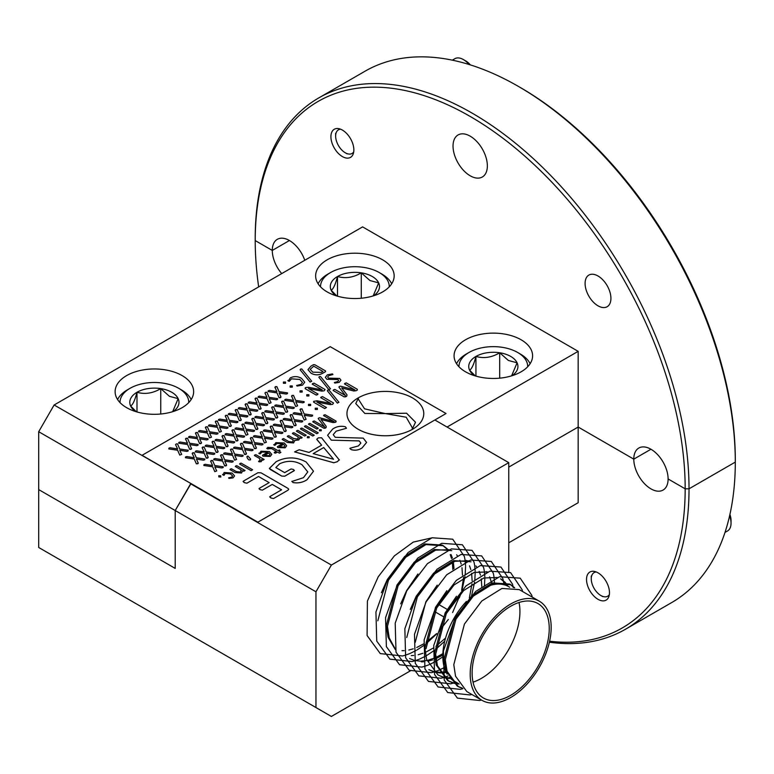 <?xml version="1.0" encoding="UTF-8"?>
<svg xmlns="http://www.w3.org/2000/svg" width="774" height="774" viewBox="0 0 774 774"><rect width="100%" height="100%" fill="white"/><g stroke="black" fill="none" stroke-linecap="round" stroke-linejoin="round"><path stroke-width="1.16" d="M598.002 599.318A16.225 9.365 60 0 1 587.408 585.028A16.225 9.365 60 0 1 589.894 572.025A16.225 9.365 60 0 1 598.002 572.828A16.225 9.365 60 0 1 608.606 587.127A16.225 9.365 60 0 1 606.119 600.121A16.225 9.365 60 0 1 598.002 599.318M281.726 273.59A24.265 14.009 60 0 1 272.284 250.428L289.437 240.52A24.265 14.009 -120 0 0 277.305 239.321A24.265 14.009 -120 0 0 272.284 250.428L255.217 240.579A304.018 175.524 -120 0 0 258.671 286.893M549.598 641.22A304.018 175.524 -120 0 0 685.174 488.81L668.107 478.961A24.265 14.009 60 0 1 663.086 490.068A24.265 14.009 60 0 1 644.384 483.566A24.265 14.009 60 0 1 633.79 459.146L650.953 449.239A24.265 14.009 -120 0 0 638.811 448.04A24.265 14.009 -120 0 0 633.79 459.146L578.168 427.035L508.76 467.109L578.168 427.035L578.168 502.723L508.76 542.797M331.378 565.059L315.956 591.781L315.956 707.542L38.7 547.479L38.7 489.594L175.205 568.406L175.205 510.521L190.627 483.798L331.378 565.059L508.76 462.649L434.853 419.982L447.062 427.035L578.168 351.338L578.168 427.035L633.79 459.146L650.953 449.239A24.265 14.009 -120 0 1 668.107 478.961L685.174 488.81L689.024 488.81A306.746 177.101 60 0 1 625.498 629.233A306.746 177.101 60 0 1 549.376 642.217M625.498 629.233L671.774 602.52A306.746 177.101 -120 0 0 735.3 462.097L689.024 488.81L685.174 488.81A304.018 175.524 -120 0 0 470.195 116.458A304.018 175.524 -120 0 0 255.217 240.579L255.217 238.353L255.217 240.579L272.284 250.428L289.437 240.52A24.265 14.009 -120 0 1 304.772 260.287M735.3 462.097L735.3 459.872L735.3 462.097L689.024 488.81A306.746 177.101 60 0 0 472.121 113.12A306.746 177.101 60 0 0 318.753 97.93L365.018 71.218A306.746 177.101 -120 0 1 518.396 86.407L518.396 86.407A306.746 177.101 -120 0 1 735.3 462.097M191.014 483.576L175.205 510.521L175.205 568.406L38.7 489.594L38.7 431.708L54.122 404.996L191.014 483.576M315.956 591.781L38.7 431.708M315.956 707.542L331.378 716.453L410.288 670.894M508.76 571.667L508.76 462.649M598.002 275.989A18.266 10.546 -120 0 0 588.869 275.08A18.266 10.546 -120 0 0 586.073 289.718A18.266 10.546 -120 0 0 598.002 305.817A18.266 10.546 -120 0 0 607.145 306.727A18.266 10.546 -120 0 0 609.941 292.088A18.266 10.546 -120 0 0 598.002 275.989M342.379 130.071A16.225 9.365 -120 0 0 334.271 129.268A16.225 9.365 -120 0 0 331.785 142.271A16.225 9.365 -120 0 0 342.379 156.571A16.225 9.365 -120 0 0 350.496 157.374A16.225 9.365 -120 0 0 352.983 144.37A16.225 9.365 -120 0 0 342.379 130.071M126.617 375.603A39.261 22.669 0 0 0 115.123 391.634A39.261 22.669 0 0 0 139.359 412.581A39.261 22.669 0 0 0 182.142 407.666A39.261 22.669 0 0 0 193.645 391.634A39.261 22.669 0 0 0 169.409 370.688A39.261 22.669 0 0 0 126.617 375.603M327.131 259.841A39.261 22.669 0 0 0 315.637 275.863A39.261 22.669 0 0 0 339.873 296.81A39.261 22.669 0 0 0 382.666 291.895A39.261 22.669 0 0 0 394.159 275.863A39.261 22.669 0 0 0 369.924 254.927A39.261 22.669 0 0 0 327.131 259.841M465.571 339.757A39.261 22.669 0 0 0 454.067 355.788A39.261 22.669 0 0 0 478.303 376.735A39.261 22.669 0 0 0 521.096 371.82A39.261 22.669 0 0 0 532.599 355.788A39.261 22.669 0 0 0 508.354 334.852A39.261 22.669 0 0 0 465.571 339.757M255.217 238.353A306.746 177.101 60 0 1 318.753 97.93M470.195 175.795A24.265 14.009 60 0 1 454.338 154.413A24.265 14.009 60 0 1 458.063 134.966A24.265 14.009 60 0 1 470.195 136.166A24.265 14.009 60 0 1 486.053 157.548A24.265 14.009 60 0 1 482.328 176.994A24.265 14.009 60 0 1 470.195 175.795M54.122 404.996L362.609 226.888L578.168 351.338M518.396 86.407L520.331 87.52A304.018 175.524 60 0 1 735.3 459.872M472.121 673.041A54.538 31.482 120 0 0 483.421 698.003A54.538 31.482 120 0 0 525.44 683.394A54.538 31.482 120 0 0 549.24 628.507A54.538 31.482 120 0 0 537.949 603.546A54.538 31.482 120 0 0 495.931 618.155A54.538 31.482 120 0 0 472.121 673.041M466.432 601.437A54.538 31.482 120 0 0 442.815 656.12A54.538 31.482 120 0 0 447.159 674.144M449.539 677.356A54.538 31.482 120 0 0 454.115 681.081L458.972 683.887M473.04 682.146A54.538 31.482 120 0 0 519.934 611.595A54.538 31.482 120 0 0 519.025 602.482M513.994 587.63L510.201 584.399M510.792 584.718L509.631 584.051L492.283 582.89L472.13 595.458L454.783 618.503L444.141 659.109L445.911 670.632L457.192 686.006L458.353 686.673L447.072 671.31L445.302 659.777L455.944 619.171L473.291 596.125L493.444 583.557L510.792 584.718L514.671 587.776M539.314 601.185L519.267 589.614L501.92 588.453L481.767 601.021L464.419 624.067L453.787 664.673L455.547 676.205L466.828 691.579L482.057 700.364A57.257 33.059 -60 0 1 470.195 674.154A57.257 33.059 -60 0 1 495.186 616.53A57.257 33.059 -60 0 1 539.314 601.185A57.257 33.059 -60 0 1 551.175 627.395A57.257 33.059 -60 0 1 526.175 685.019A57.257 33.059 -60 0 1 482.057 700.364M452.848 569.548L452.345 562.166M451.552 558.47L450.245 554.668M447.711 550.159L446.975 549.201M446.511 548.669L442.718 545.438M377.818 620.816L388.461 580.21L405.808 557.164L425.961 544.596L443.308 545.757L442.148 545.09L424.8 543.929L404.647 556.496L387.3 579.542L381.408 592.72M443.308 545.757L447.198 548.824M447.672 549.337L448.204 549.966M451.068 554.59L452.384 558.025M453.322 561.808L453.999 568.677M462.484 575.111L461.981 567.729M461.198 564.033L459.882 560.241M457.347 555.722L456.612 554.774M451.793 550.653L434.446 549.501L414.284 562.059L396.936 585.105L386.303 625.711L388.064 637.244L395.34 649.618M395.185 648.951L389.225 637.911L387.455 626.379L398.097 585.773L415.445 562.727L435.598 550.169L449.017 549.666M472.121 580.674L471.627 573.292M470.834 569.606L469.528 565.804M466.993 561.295L466.248 560.337M417.931 573.989L406.582 590.668L400.69 603.855M481.767 586.237L481.264 578.865M480.48 575.169L479.164 571.367M476.629 566.858L475.894 565.9M471.066 561.789L453.719 560.628L433.566 573.195L416.219 596.232L410.326 609.419M406.737 637.515L417.38 596.909L434.727 573.863L454.88 561.295L468.299 560.792M437.213 585.115L425.864 601.804L415.222 642.41M486.227 571.599L486.769 572.228M489.623 576.853L491.683 583.074M491.887 584.07L492.032 584.912M446.85 590.688L435.501 607.367L424.858 647.973L426.629 659.506L437.91 674.88L443.599 677.502M426.019 648.651L436.662 608.035L454.009 584.989L474.162 572.431L487.581 571.928M506.96 585.773L504.812 582.599M504.348 582.058L500.565 578.826M456.486 596.251L445.137 612.931L434.504 653.546L436.265 665.069L447.556 680.443L448.707 681.11L437.426 665.737L435.656 654.214L446.298 613.598L463.645 590.562L483.798 577.994L497.218 577.491M501.146 579.155L505.035 582.212M505.509 582.725L508.034 586.295M463.597 577.414L461.623 590.291M460.762 593.445L452.616 612.524M448.32 619.49L438.945 631.236M436.633 633.596L426.155 642.256M423.513 643.958L416.712 647.49M413.258 648.815L408.817 650.025M404.154 650.653L402.006 650.692M411.255 655.597L413.693 655.472M418.183 654.727L422.894 653.304M426.222 651.931L433.353 648.002M435.936 646.251L445.553 638.066M469.354 597.973L471.995 583.789M409.572 658.51L414.177 660.328M414.854 660.503L420.127 661.16M420.892 661.16L426.938 660.493M427.819 660.29L434.833 657.948M435.868 657.494L442.873 653.643M481.718 587.872L481.738 587.311M442.786 655.085L435.985 658.626M432.54 659.941L428.099 661.16M423.436 661.789L421.288 661.828M428.854 669.636L433.459 671.464M434.127 671.629L439.409 672.287M440.174 672.296L445.863 671.697M446.25 672.509L440.561 672.954M439.806 672.935L434.62 672.132M433.953 671.938L429.435 669.984M438.5 675.199L443.096 677.027M443.773 677.202L449.046 677.86M449.442 678.498L444.257 677.695M448.136 680.772L452.742 682.591M453.409 682.765L458.131 683.403M459.088 684.061L453.893 683.258M453.235 683.074L448.707 681.11M483.566 634.777A4.093 2.361 -60 0 1 483.276 635.28M457.773 686.335L462.378 688.154M462.871 688.637L458.353 686.673M431.437 537.959L413.239 542.1L394.392 555.867L378.234 576.775L367.398 601.098L367.089 635.522L380.276 653.595L402.519 655.975L405.073 655.278M405.76 655.056L409.446 653.711M410.143 653.42L416.131 650.47M417.06 649.937L424.849 644.732M426.068 643.784L436.894 633.742M438.839 631.603L442.07 627.743M459.311 597.876L461.033 593.165M461.904 590.456L464.981 576.553M465.164 575.121L465.58 566.568M465.551 565.62L465.058 560.173M464.981 559.65L464.835 558.799M464.758 558.373L464.323 556.361L452.742 539.207L432.105 537.756L408.15 552.52L387.503 579.658L375.932 612.031L376.735 641.085L389.912 659.158L412.165 661.538L414.709 660.841M415.396 660.628L419.082 659.274M419.789 658.984L425.768 656.042M426.706 655.501L434.485 650.295M435.704 649.357L444.711 641.23M471.54 596.019L474.626 582.116M474.801 580.684L475.217 572.131M475.188 571.183L474.694 565.736M474.617 565.214L474.472 564.362M474.394 563.936L473.959 561.924L462.388 544.78L441.741 543.319L417.786 558.083L397.149 585.221L385.568 617.594L386.371 646.648L399.558 664.731L421.801 667.111L424.355 666.404M425.042 666.191L428.728 664.837M429.425 664.547L435.414 661.606M436.343 661.073L442.825 656.836M484.437 586.247L484.853 577.694M484.834 576.756L484.34 571.309M484.253 570.777L484.108 569.925M484.031 569.5L483.605 567.487L472.024 550.343L451.387 548.892L427.422 563.646L406.785 590.785L395.204 623.157L396.017 652.221L409.194 670.294L431.447 672.674L433.991 671.977M434.678 671.755L438.365 670.41M439.061 670.12L444.324 667.575M494.509 584.409L494.499 583.267M494.47 582.319L493.976 576.872M493.899 576.349L493.754 575.488M493.677 575.072L493.241 573.06L481.66 555.906L461.023 554.455L437.068 569.219L416.422 596.357L404.85 628.73L405.653 657.784L418.84 675.857L441.083 678.237L443.628 677.54M444.324 677.318L448.011 675.973M503.893 584.709L503.622 582.435M503.535 581.913L503.39 581.061M503.313 580.635L502.877 578.623L491.306 561.469L470.66 560.018L446.704 574.782L426.068 601.92L414.487 634.293L415.29 663.347L428.477 681.43L450.72 683.8L453.274 683.103M453.961 682.891L456.012 682.175M513.181 587.476L513.036 586.624M512.959 586.199L512.523 584.186L500.942 567.042L480.306 565.591L456.35 580.345L435.704 607.484L424.133 639.856L424.936 668.91L438.113 686.993L460.366 689.373L462.91 688.666M522.547 591.5L522.16 589.749L510.588 572.605L489.942 571.154L465.987 585.908L445.35 613.056L433.769 645.429L434.572 674.483L447.759 692.556L470.002 694.936L471.821 694.452M532.183 597.073L531.806 595.322L520.225 578.168L499.588 576.717L475.623 591.481L454.986 618.62L443.405 650.992L444.218 680.046L457.395 698.119L479.648 700.499L481.457 700.015M509.669 587.214L508.644 586.624A54.538 31.482 120 0 0 483.295 588.279M729.901 514.497A13.632 7.875 60 0 1 731.043 520.399L731.043 523.185A17.038 9.839 -120 0 0 729.611 515.784M724.996 532.435L727.512 530.983A17.038 9.839 -120 0 0 731.043 523.185M596.251 571.967A13.632 7.875 -120 0 0 591.259 578.836A13.632 7.875 -120 0 0 600.895 595.535A13.632 7.875 -120 0 0 609.341 594.645M600.895 595.535L602.733 596.59L600.895 595.535M469.054 64.484A17.038 9.839 -120 0 0 463.365 59.559L465.774 60.943A13.632 7.875 60 0 1 470.321 64.881M465.774 60.943L463.365 59.559A17.038 9.839 -120 0 0 454.851 58.708L452.326 60.169M340.628 129.21A13.632 7.875 -120 0 0 335.635 136.089A13.632 7.875 -120 0 0 345.272 152.778A13.632 7.875 -120 0 0 353.718 151.898M345.272 152.778L347.11 153.842L345.272 152.778M389.254 286.844A34.356 19.834 0 0 0 379.192 272.525A34.356 19.834 0 0 0 330.604 272.525A34.356 19.834 0 0 0 320.542 286.844M381.892 274.083L379.192 272.525L381.892 274.083A38.178 22.04 180 0 1 391.683 283.787M318.114 283.787A38.178 22.04 180 0 1 327.905 274.083L330.604 272.525M373.542 295.813A24.594 14.203 0 0 0 378.66 282.878A24.594 14.203 0 0 0 372.294 276.512A24.594 14.203 0 0 0 361.264 272.835A24.594 14.203 0 0 0 337.503 276.512A24.594 14.203 0 0 0 331.137 290.231A24.594 14.203 0 0 0 336.255 295.813M373.174 295.929L378.66 282.878L369.962 280.546L361.264 272.835C353.408 277.556 345.494 278.775 337.503 276.512C335.403 284.551 333.275 289.118 331.137 290.231L336.216 295.349M337.503 296.19L337.503 276.512M361.264 298.232L361.264 272.835M527.684 366.77A34.356 19.834 0 0 0 517.622 352.451A34.356 19.834 0 0 0 469.034 352.451A34.356 19.834 0 0 0 458.982 366.77M520.322 354.008L517.622 352.451L520.322 354.008A38.178 22.04 180 0 1 530.122 363.712M456.544 363.712A38.178 22.04 180 0 1 466.335 354.008L469.034 352.451M511.972 375.738A24.594 14.203 0 0 0 517.09 362.803A24.594 14.203 0 0 0 510.724 356.437A24.594 14.203 0 0 0 499.694 352.76A24.594 14.203 0 0 0 475.942 356.437A24.594 14.203 0 0 0 469.576 370.156A24.594 14.203 0 0 0 474.685 375.738M511.604 375.854L517.09 362.803L508.392 360.471L499.694 352.76C491.848 357.482 483.924 358.701 475.942 356.437C473.833 364.477 471.714 369.043 469.576 370.156L474.656 375.274M475.942 376.116L475.942 356.437M499.694 378.157L499.694 352.76M188.73 402.615A34.356 19.834 0 0 0 178.678 388.296A34.356 19.834 0 0 0 130.09 388.296A34.356 19.834 0 0 0 120.028 402.615M181.377 389.854L178.678 388.296L181.377 389.854A38.178 22.04 180 0 1 191.168 399.558M117.59 399.558A38.178 22.04 180 0 1 127.391 389.854L130.09 388.296M173.028 411.584A24.594 14.203 0 0 0 178.146 398.649A24.594 14.203 0 0 0 171.78 392.283A24.594 14.203 0 0 0 160.75 388.606A24.594 14.203 0 0 0 136.988 392.283A24.594 14.203 0 0 0 130.622 405.992A24.594 14.203 0 0 0 135.74 411.584M172.66 411.7L178.146 398.649L169.448 396.317L160.75 388.606C152.894 393.318 144.98 394.547 136.988 392.283C134.889 400.313 132.76 404.889 130.622 405.992L135.702 411.12M136.988 411.952L136.988 392.283M160.75 414.003L160.75 388.606M358.198 397.904A38.4 22.175 0 0 0 346.955 413.587A38.4 22.175 0 0 0 370.659 434.069A38.4 22.175 0 0 0 412.513 429.26A38.4 22.175 0 0 0 423.765 413.606A38.4 22.175 0 0 0 423.765 413.597A38.4 22.175 0 0 0 400.052 393.105A38.4 22.175 0 0 0 358.198 397.904M346.955 413.587L346.955 413.606A38.4 22.175 0 0 0 346.955 413.606A38.4 22.175 0 0 0 370.659 434.088A38.4 22.175 0 0 0 412.513 429.28A38.4 22.175 0 0 0 423.765 413.587L423.765 413.606M204.8 459.011L204.762 459.775L204.8 459.011L204.762 459.775L203.485 460.182L196.412 459.088L198.299 463.162L197.68 463.849L198.299 463.171L196.383 463.887L194.255 459.03L185.45 457.724L185.518 456.95L186.786 456.544L194.235 457.734L192.194 453.429L194.148 452.684L196.344 457.763L204.8 459.011L204.762 459.775L203.485 460.182L196.422 459.108M198.299 463.162L196.383 463.887L194.255 459.011L185.45 457.705L185.518 456.95L185.45 457.724L185.518 456.941M194.235 457.734L192.194 453.409L192.881 452.703L192.194 453.429L192.881 452.684M208.235 457.424L206.319 458.131L204.191 453.274L195.377 451.987L195.454 451.203L196.712 450.807L204.162 451.997L202.13 447.691L204.084 446.946L206.271 452.026L214.737 453.274L214.688 454.038L213.411 454.444L206.348 453.371L208.235 457.424L207.606 458.131L206.319 458.15L204.191 453.293L195.377 451.968L195.454 451.203M214.737 453.274L214.688 454.038L213.411 454.444L206.348 453.351M214.127 447.556L205.313 446.25L205.391 445.485L206.648 445.069L214.098 446.259L212.066 441.964L214.011 441.209L216.207 446.288L224.673 447.536L224.624 448.291L223.347 448.717L216.285 447.633L218.171 451.687L217.542 452.374L216.256 452.393L214.127 447.536L205.313 446.24L205.391 445.485L205.313 446.25L205.391 445.466M214.098 446.259L212.066 441.944L212.753 441.228L212.066 441.964L212.753 441.219M224.673 447.536L224.624 448.31L223.347 448.717M218.171 451.687L216.256 452.413L214.127 447.536M228.098 445.95L226.182 446.666L224.054 441.799L215.249 440.522L215.327 439.748L216.585 439.332L224.034 440.522L222.003 436.226L223.947 435.481L226.143 440.551L234.599 441.799L234.561 442.573L233.284 442.98L226.221 441.896L228.098 445.95L227.479 446.656L226.182 446.675L224.054 441.819L215.249 440.503L215.327 439.748L215.249 440.522L215.327 439.729M234.599 441.799L234.561 442.573L233.284 442.98L226.211 441.886M233.99 436.081L225.186 434.785L225.253 433.991L226.511 433.595L233.971 434.794L231.929 430.47L233.883 429.744L236.08 434.824L244.536 436.062L244.497 436.817L243.22 437.242L236.157 436.168L238.034 440.222L237.415 440.928L236.118 440.948L233.99 436.072L225.186 434.765L225.253 433.991M233.961 434.785L231.929 430.489L232.616 429.744M244.536 436.062L244.497 436.836L243.22 437.242M238.034 440.222L236.118 440.948L233.99 436.072M254.472 430.334L254.423 431.099L254.472 430.344L254.423 431.079L253.146 431.505L246.074 430.412L247.97 434.485L246.055 435.211L243.926 430.354L235.112 429.048L235.19 428.274L236.447 427.867L243.897 429.057L241.865 424.752L243.82 424.007L246.006 429.086L254.472 430.334L254.423 431.099L253.146 431.505L246.084 430.431M247.97 434.485L246.055 435.191L243.926 430.334L235.112 429.028L235.19 428.274L235.112 429.048L235.19 428.264M243.897 429.057L241.865 424.733L242.552 424.026L241.865 424.752L242.552 424.007M253.862 424.616L245.048 423.31L245.126 422.527L246.384 422.13L253.833 423.32L251.802 419.015L253.746 418.27L255.942 423.349L264.408 424.597L264.36 425.352L263.083 425.777L256.02 424.694L257.906 428.748L257.278 429.454L255.991 429.473L253.862 424.597L245.048 423.291L245.126 422.527M253.833 423.32L251.802 419.005L252.488 418.289L251.802 419.015L252.488 418.279M264.408 424.597L264.36 425.361L263.083 425.777M257.906 428.748L255.991 429.473L253.862 424.597M274.335 418.86L274.296 419.634L274.335 418.879L274.296 419.614L273.019 420.04L265.946 418.937L267.833 423.01L267.214 423.697L267.833 423.03L265.917 423.736L263.789 418.879L254.985 417.573L255.062 416.809L256.32 416.393L263.77 417.583L261.728 413.268L263.682 412.542L265.879 417.612L274.335 418.86L274.296 419.634L273.019 420.04L265.956 418.957M267.833 423.01L265.917 423.736L263.789 418.86L254.985 417.563L255.062 416.809L254.985 417.573L255.062 416.789M263.76 417.583L261.728 413.287L262.425 412.542M277.769 417.273L275.854 417.999L273.725 413.132L264.921 411.845L264.989 411.052L266.246 410.655L273.696 411.845L271.664 407.55L273.619 406.805L275.805 411.884L284.271 413.123L284.232 413.897L282.945 414.303L275.892 413.229L277.769 417.273L277.15 417.979L275.854 417.999L273.725 413.142L264.921 411.826L264.989 411.052M284.271 413.123L284.232 413.897L282.945 414.303L275.883 413.21M294.207 407.395L294.159 408.159L294.207 407.395L294.159 408.159L292.882 408.566L285.809 407.472L287.705 411.545L287.077 412.232L287.705 411.555L285.79 412.271L283.661 407.405L274.847 406.108L274.925 405.334L276.183 404.928L283.632 406.118L281.601 401.812L283.555 401.067L285.741 406.147L294.207 407.395L294.159 408.159L292.882 408.566L285.819 407.492M287.705 411.545L285.79 412.271L283.661 407.395L274.847 406.089L274.925 405.334L274.847 406.108L274.925 405.324M283.632 406.118L281.601 401.793L282.287 401.087L281.601 401.812L282.287 401.067M292.224 395.34L291.537 396.065L293.481 395.33L295.678 400.41L304.143 401.658L304.095 402.422L302.818 402.828L295.755 401.754L297.632 405.808L295.726 406.534L293.598 401.677L284.784 400.371L284.861 399.587L286.119 399.191L293.569 400.381L291.537 396.075L292.224 395.35L291.537 396.075L293.559 400.381M304.143 401.658L304.095 402.422L302.818 402.828L295.745 401.735M297.632 405.808L295.726 406.534M302.17 392.07L300.031 392.07L300.041 390.841L302.16 390.822L302.17 392.07M300.031 392.07L300.041 390.841L300.031 392.07M308.894 394.711L308.903 395.959L306.765 395.949L306.775 394.711L308.894 394.711L308.903 395.959L306.765 395.94L306.775 394.711M318.008 394.034L316.237 395.059L305.159 388.674L305.788 387.503L308.584 387.3L322.216 389.903L312.222 384.146L313.992 383.111L325.07 389.506L324.19 390.822L321.752 391.102L308.449 388.548L318.008 394.034L317.408 394.721L316.237 395.069L305.159 388.674L305.227 387.832M322.216 389.903L312.222 384.136L312.812 383.459L312.222 384.146L312.812 383.449M325.07 389.506L324.19 390.822L321.752 391.093L308.439 388.538M330.479 388.79L328.853 389.593L318.888 377.315L319.323 376.619L320.504 376.503L330.479 388.79L328.853 389.612L318.888 377.306L319.323 376.619M338.006 379.579L326.841 379.279L325.361 377.315L327.392 374.819L332.462 373.9L332.917 374.5L328.786 375.671L327.615 377.073L328.437 378.128L339.631 378.447L340.957 380.198L339.157 382.385L334.823 383.062L334.339 382.511L337.696 381.572L338.664 380.431L338.006 379.56L326.841 379.279L325.361 377.306M332.462 373.9L332.917 374.519L328.786 375.671M340.957 380.198L339.157 382.366L334.823 383.062L334.339 382.491M211.292 460.443L210.605 461.169L212.55 460.443L214.746 465.522L223.212 466.77L223.164 467.535L221.886 467.941L214.824 466.867L216.71 470.921L214.795 471.647L212.666 466.78L203.852 465.484L203.93 464.71L205.187 464.303L212.637 465.493L210.605 461.188L211.292 460.462L210.605 461.188L212.627 465.484M216.71 470.921L214.795 471.627L212.666 466.77L203.852 465.464L203.93 464.71L203.852 465.484L203.93 464.7M223.212 466.77L223.164 467.535L221.886 467.941L214.814 466.848M222.593 461.052L213.788 459.746L213.866 458.972L215.124 458.566L222.573 459.756L220.532 455.451L222.486 454.706L224.683 459.785L233.138 461.033L233.1 461.788L231.823 462.204L224.76 461.13L226.637 465.184L226.018 465.871L224.721 465.89L222.593 461.033L213.788 459.746L213.866 458.963M222.573 459.756L220.532 455.441L221.219 454.725L220.532 455.451L221.219 454.706M233.138 461.033L233.1 461.797L231.823 462.204M226.637 465.184L224.721 465.909L222.593 461.033M243.075 455.296L243.026 456.06L243.075 455.315L243.026 456.05L241.749 456.476L234.686 455.373L236.573 459.446L234.657 460.172L232.529 455.315L223.725 454.009L223.792 453.245L225.05 452.829L232.5 454.019L230.468 449.723L232.423 448.968L234.609 454.048L243.075 455.296L243.026 456.06L241.749 456.476L234.686 455.393M236.573 459.446L234.657 460.153L232.529 455.296L223.725 453.999L223.792 453.245L223.725 454.009L223.792 453.225M230.468 449.723L231.155 448.988L230.468 449.723M242.465 449.578L233.651 448.272L233.729 447.488L234.986 447.091L242.436 448.281L240.404 443.966L242.359 443.241L244.545 448.31L253.011 449.559L252.963 450.313L251.685 450.739L244.623 449.655L246.509 453.709L245.88 454.415L244.594 454.435L242.465 449.559L233.651 448.262L233.729 447.488M242.426 448.281L240.404 443.986L241.091 443.241M253.011 449.559L252.963 450.333L251.685 450.739M246.509 453.709L244.594 454.435L242.465 449.559M262.947 443.821L262.899 444.595L262.947 443.841L262.899 444.576L261.622 445.002L254.549 443.908L256.436 447.972L255.817 448.668L256.436 447.991L254.53 448.697L252.401 443.841L243.587 442.544L243.665 441.77L244.923 441.354L252.372 442.544L250.341 438.248L252.285 437.503L254.482 442.583L262.947 443.821L262.899 444.595L261.622 445.002L254.559 443.928M256.436 447.972L254.53 448.697L252.401 443.831L243.587 442.525L243.665 441.77L243.587 442.544L243.665 441.751M252.372 442.544L250.341 438.229L251.028 437.523L250.341 438.248L251.028 437.503M272.874 438.094L272.835 438.858L272.874 438.094L272.835 438.858L271.558 439.264L264.485 438.171L266.372 442.244L264.456 442.97L262.328 438.113L253.524 436.807L253.601 436.023L254.859 435.627L262.309 436.817L260.267 432.511L260.954 431.766L262.222 431.766L264.418 436.846L272.874 438.094L272.835 438.858L271.558 439.264L264.495 438.19M266.372 442.244L264.456 442.97L262.328 438.113M282.81 432.356L282.762 433.121L282.81 432.356L282.762 433.121L281.484 433.537L274.422 432.434L276.308 436.507L275.679 437.194L276.308 436.526L274.393 437.233L272.264 432.376L263.46 431.07L263.528 430.305L264.785 429.889L272.235 431.079L270.203 426.774L272.158 426.029L274.344 431.108L282.81 432.356L282.762 433.121L281.484 433.537L274.422 432.453M276.308 436.507L274.393 437.233L272.264 432.356L263.46 431.05L263.528 430.305L263.46 431.07L263.528 430.286M272.235 431.079L270.203 426.764L270.89 426.048L270.203 426.774L270.89 426.039M286.245 430.77L284.329 431.476L282.2 426.619L273.386 425.332L273.464 424.549L274.722 424.152L282.171 425.342L280.14 421.046L282.094 420.292L284.281 425.371L292.746 426.619L292.698 427.393L291.421 427.799L284.358 426.716L286.245 430.77L285.616 431.476L284.329 431.495L282.2 426.638L273.386 425.323L273.464 424.549M292.746 426.619L292.698 427.393L291.421 427.799L284.348 426.697M302.673 420.882L302.634 421.656L302.673 420.901L302.634 421.656L301.357 422.043L294.284 420.969L296.171 425.032L295.552 425.729L296.171 425.052L294.255 425.758L292.127 420.901L283.323 419.605L283.4 418.831L284.658 418.415L292.108 419.605L290.076 415.309L292.021 414.564L294.217 419.634L302.673 420.882L302.634 421.637L301.357 422.062L294.294 420.979M296.171 425.032L294.255 425.758L292.127 420.882L283.323 419.585L283.4 418.831L283.323 419.605L283.4 418.811M292.108 419.605L290.076 415.29L290.763 414.583L290.076 415.309L290.763 414.564M300.689 408.827L300.002 409.552L301.957 408.827L304.153 413.906L312.609 415.154L312.57 415.919L311.293 416.325L304.23 415.251L306.107 419.305L304.192 420.03L302.063 415.164L293.259 413.867L293.327 413.093L294.594 412.687L302.044 413.877L300.002 409.572L300.689 408.846L300.002 409.572L302.034 413.867M306.107 419.305L304.192 420.011L302.063 415.154L293.259 413.848L293.327 413.093L293.259 413.867L293.327 413.084M312.609 415.154L312.57 415.919L311.293 416.325L304.221 415.232M310.635 405.566L308.507 405.557L308.507 404.338L310.635 404.309L310.635 405.566M308.507 405.557L308.507 404.338L308.507 405.557M317.369 408.198L317.379 409.456L315.241 409.446L315.25 408.208L317.369 408.198L317.379 409.456L315.241 409.427L315.25 408.208M324.712 408.566L313.634 402.17L313.693 401.338L317.059 400.797L330.682 403.399L320.688 397.642L322.468 396.598L333.546 403.002L332.665 404.318L330.217 404.599L316.924 402.045L326.483 407.521L324.712 408.566L313.634 402.17L313.693 401.319M333.546 403.002L332.665 404.318L330.217 404.579L316.914 402.035M326.483 407.521L324.712 408.546M338.944 402.287L337.329 403.09L327.363 390.812L327.799 390.106L328.979 389.99L338.944 402.287L337.329 403.109L327.363 390.793L327.799 390.106M344.149 396.849L333.11 390.473L333.7 389.767L334.881 389.428L345.339 395.475L338.896 387.077L339.428 386.478L340.463 386.158L354.908 389.951L344.459 383.904L346.23 382.878L357.278 389.254L357.288 390.096L356.253 390.696L353.786 390.996L341.731 387.919L347.013 394.856L346.704 396.191L345.601 396.839L344.149 396.849L333.11 390.454L333.7 389.767M338.896 387.077L339.428 386.478L338.896 387.077M354.898 389.941L344.459 383.923L345.069 383.207M357.278 389.254L357.288 390.096L356.253 390.696L353.786 390.976L341.769 387.9M347.013 394.856L346.704 396.211L344.149 396.83M220.842 477.007L218.858 476.919L218.713 475.729L220.706 475.807L220.842 477.007M224.025 475.313L222.544 474.433L223.086 475.043L224.112 472.508L232.074 473.059L234.58 475.904L233.071 477.887L228.959 478.39L228.591 477.868L231.803 477.113L232.616 476.058L230.652 473.988L225.253 473.388L224.025 475.313L223.086 475.023M234.58 475.913L233.071 477.868L228.959 478.371L228.591 477.868L228.959 478.39L228.591 477.848M245.058 470.476L243.762 471.24L242.659 470.592L241.527 473.02L235.064 472.508L229.994 469.595L231.426 468.754L236.293 471.56L240.501 472.063L241.12 469.866L235.306 466.529L236.747 465.677L245.058 470.476L243.762 471.24L242.668 470.611L241.527 473.02L235.064 472.527L229.994 469.576L230.42 469.005M241.12 469.866L241.227 470.718L241.12 469.876L235.306 466.509L235.751 465.938L235.306 466.529L235.751 465.929M242.697 471.085L242.659 470.592M252.624 469.77L251.115 470.64L239.65 464.032L240.104 463.433L241.149 463.152L252.624 469.77L251.115 470.66L239.65 464.013L240.104 463.433L239.65 464.032L240.104 463.413M250.573 458.953L250.476 459.891L250.573 458.972L250.476 459.891L248.899 459.94L247.583 458.576L246.877 456.786L247.322 456.234L248.009 456.138L250.573 458.953L250.476 459.872L248.899 459.94M246.877 456.786L247.322 456.234L246.877 456.786M261.864 460.53L261.119 461.681L259.019 461.807L258.516 461.265L259.774 460.801L259.871 458.663L254.394 455.509L255.836 454.657L264.147 459.456L262.85 460.22L261.651 459.533L261.119 461.701L258.516 461.246M260.248 459.988L259.774 460.801L259.871 458.643L254.394 455.489L254.839 454.918L254.394 455.509L254.839 454.909M264.147 459.456L262.85 460.22M262.87 456.157L262.483 455.267L267.63 452.297L262.057 452.045L260.103 453.903L258.835 453.245L259.271 453.68L260.964 451.232L269.42 451.581L271.79 454.386L270.252 456.428L262.87 456.157L262.483 455.267M302.15 437.513L300.854 438.278L299.751 437.629L298.725 439.99L294.662 440.435L293.627 442.941L287.454 442.486L282.2 439.458L283.642 438.606L288.702 441.519L292.601 441.983L293.114 439.845L287.299 436.507L288.741 435.656L293.791 438.577L297.709 439.032L298.213 436.904L292.398 433.566L293.839 432.714L302.15 437.513L300.854 438.278L299.761 437.649M299.799 438.152L298.725 439.99L294.662 440.416L293.627 442.941L287.454 442.486L282.2 439.438L282.626 438.877L282.2 439.458L282.626 438.858M287.744 435.907L287.299 436.507L293.114 439.845L293.23 440.793L293.114 439.864M298.213 436.904L298.338 437.813L298.213 436.913L292.398 433.566L292.843 432.966M302.15 437.533L301.792 438.074L302.15 437.533M294.701 440.977L294.662 440.416M309.145 436.7L309.174 437.765L307.384 437.755L307.355 436.7L309.145 436.7L309.174 437.755L307.384 437.736L307.355 436.7L307.384 437.755L307.355 436.681M304.743 436.033L296.432 431.234L296.868 430.654L297.874 430.392L306.185 435.191L304.743 436.033L296.432 431.224L296.868 430.654L296.432 431.234L296.868 430.634M306.185 435.191L304.743 436.023M312.793 436.033L300.457 428.912L300.902 428.332L301.899 428.061L314.234 435.191L312.793 436.033L300.457 428.893L300.902 428.332L300.457 428.912L300.902 428.312M314.234 435.191L312.793 436.023M316.827 433.711L304.482 426.59L304.927 426L305.923 425.739L318.269 432.859L316.827 433.711L304.482 426.571L304.927 426L304.482 426.59L304.927 425.99M318.269 432.859L316.827 433.692M321.229 429.725L321.258 430.789L319.469 430.779L319.439 429.725L321.229 429.725L321.258 430.789L319.469 430.76L319.439 429.725L319.469 430.779L319.439 429.705M318.269 428.216L316.827 429.048L308.516 424.258L308.952 423.678L309.958 423.417L318.269 428.216L316.827 429.057L308.516 424.249L308.952 423.678L308.516 424.258L308.952 423.659M326.212 426.416L326.057 427.664L326.212 426.426L326.057 427.645L323.755 428.148L312.764 421.82L314.225 420.959L324.625 426.967L318.211 418.618L318.695 418.057L319.681 417.757L333.981 421.569L323.58 415.58L325.041 414.719L336.022 421.066L336.129 421.849L332.955 422.565L320.987 419.469L326.212 426.416L326.057 427.664L325.109 428.216L323.755 428.167L312.764 421.801L313.199 421.211M318.211 418.618L318.695 418.057L318.211 418.618M333.952 421.569L323.58 415.58L324.025 414.961M336.022 421.066L336.129 421.849L335.219 422.372L332.955 422.565L321.026 419.44M269.159 482.628L258.516 476.484L246.887 483.199L244.313 482.637L243.365 481.147L257.906 472.74L261.031 472.817L287.928 488.346L288.731 489.226L288.044 490.174L273.512 498.562L270.9 497.982L269.942 496.531L281.581 489.797L272.264 484.418L262.396 490.136L260.016 489.652L259.29 488.336L269.159 482.628L258.516 476.494L246.887 483.208L244.313 482.637L243.104 481.486M269.691 496.869L270.9 497.982L273.512 498.562L288.044 490.174M281.562 489.807L272.264 484.437L262.396 490.136L260.016 489.652L259 488.694M307.791 471.927L301.966 464.71C294.826 460.588 287.425 460.259 279.733 463.732L275.834 467.554L284.677 472.643L291.053 468.957L293.317 469.431L294.381 470.437L284.745 476.204L281.726 476.078L269.352 468.444L276.134 461.701C286.206 456.583 296.21 456.679 306.136 461.981L313.499 471.211L307.046 479.716C302.876 482.483 298.193 483.431 292.978 482.57L292.04 481.215M291.817 481.486L303.466 477.674L307.791 471.917L301.966 464.71C294.826 460.569 287.425 460.249 279.733 463.723L275.834 467.535M339.225 459.698L337.425 461.662L333.836 462.775L294.584 451.89L299.17 449.742L309.029 452.442L321.616 445.176L316.74 439.235L318.327 437.852L321.578 437.784L339.37 460.056M446.037 413.519L330.237 346.665L142.068 455.306L257.868 522.16L446.037 413.529L257.868 522.169L142.068 455.315M359.194 440.919L331.282 440.164L327.596 435.269L332.675 429.057C336.487 426.474 340.705 425.71 345.339 426.755L346.471 428.264L336.168 431.157L333.236 434.669L335.268 437.329L363.258 438.123L366.576 442.457L362.077 447.943C358.701 450.178 355.092 450.739 351.232 449.636L350.032 448.243L358.439 445.93L360.848 443.076L359.194 440.899L331.282 440.164L327.596 435.259M346.471 428.264L336.168 431.157M366.576 442.457L362.077 447.943M349.867 448.485L351.232 449.636M277.75 447.556L277.373 446.695L282.52 443.705L276.937 443.434L274.983 445.302L273.715 444.653L274.16 445.089L275.854 442.631L284.3 442.98L286.68 445.795L285.142 447.836L277.75 447.556L277.373 446.675M282.52 443.725L276.937 443.454L274.983 445.292L274.16 445.098M268.017 448.997L266.74 448.31L267.253 448.775L267.707 447.362L272.816 447.662L277.673 450.468L279.685 450.023L280.024 450.584L278.95 451.203L280.914 452.335L279.472 453.187L277.498 452.045L274.557 453.003L274.219 452.461L276.231 451.3L271.597 448.639L267.253 448.785M279.685 450.023L280.024 450.584L278.94 451.194M280.914 452.335L279.472 453.187L277.498 452.045M325.506 370.91L325.564 371.646L325.506 370.93L325.564 371.646L322.845 373.213C318.946 375.342 315.018 375.351 311.08 373.252L307.965 369.624L310.954 366.131L313.499 364.66L314.747 364.699L325.506 370.91L325.564 371.626L322.845 373.194C318.946 375.322 315.018 375.342 311.08 373.232L307.965 369.624M310.093 382.056L300.128 369.769L300.564 369.072L301.744 368.946L311.719 381.234L310.093 382.056L300.128 369.769L300.564 369.063M311.719 381.234L310.093 382.037M302.47 382.482L299.828 379.454L291.469 378.825L289.321 381.282L288.354 381.021L287.812 380.469L288.354 381.002L290.279 377.867C294.168 376.058 297.913 376.232 301.521 378.36L304.724 382.211L302.479 385.171L297.061 386.052L296.645 385.471L301.067 384.339L302.47 382.472L299.828 379.434L291.469 378.834L289.321 381.301L288.354 381.021M304.724 382.23L302.479 385.171L297.061 386.033L296.645 385.471L297.061 386.052L296.645 385.452M292.272 387.174L290.134 387.164L290.144 385.945L292.262 385.926L292.272 387.174M292.262 385.926L292.272 387.164L290.134 387.155L290.144 385.945L290.134 387.164L290.144 385.936M285.529 382.037L285.538 383.285L283.4 383.285L283.41 382.037L285.529 382.037L285.538 383.285L283.4 383.265L283.41 382.037M276.957 392.892L268.152 391.586L268.23 390.822L269.487 390.406L276.937 391.596L274.905 387.3L276.85 386.545L279.046 391.625L287.512 392.873L287.464 393.627L286.187 394.053L279.124 392.969L281.001 397.023L280.382 397.71L279.085 397.73L276.957 392.873L268.152 391.576L268.23 390.822L268.152 391.586L268.23 390.802M276.937 391.596L274.905 387.281L275.592 386.565L274.905 387.3L275.592 386.555M287.512 392.873L287.464 393.637L286.187 394.053M281.001 397.023L279.085 397.749L276.957 392.873M277.576 398.61L277.527 399.374L277.576 398.61L277.527 399.374L276.25 399.781L269.178 398.687L271.074 402.761L269.159 403.486L267.03 398.629L258.216 397.323L258.293 396.54L259.551 396.143L267.001 397.333L264.969 393.028L265.656 392.283L266.924 392.283L269.11 397.362L277.576 398.61L277.527 399.374L276.25 399.781L269.188 398.707M271.074 402.761L269.159 403.486M267.64 404.347L267.591 405.112L267.64 404.347L267.591 405.112L266.314 405.499L259.251 404.425L261.138 408.498L260.519 409.185L261.138 408.508L259.222 409.223L257.094 404.357L248.29 403.061L248.357 402.287L249.615 401.88L257.065 403.07L255.033 398.765L256.987 398.02L259.174 403.099L267.64 404.347L267.591 405.112L266.314 405.518L259.251 404.444M261.138 408.498L259.222 409.223L257.094 404.347L248.29 403.041L248.357 402.287L248.29 403.061L248.357 402.277M257.065 403.07L255.033 398.745L255.72 398.039L255.033 398.765L255.72 398.02M251.202 414.225L249.286 414.951L247.158 410.085L238.353 408.798L238.431 408.004L239.688 407.608L247.138 408.798L245.097 404.502L247.051 403.757L249.247 408.836L257.703 410.075L257.665 410.849L256.387 411.255L249.325 410.172L251.202 414.225L250.583 414.932L249.286 414.951L247.158 410.094L238.353 408.778L238.431 408.004M257.703 410.075L257.665 410.849L256.387 411.255L249.315 410.162M247.777 415.812L247.728 416.586L247.777 415.832L247.728 416.567L246.451 416.993L239.379 415.89L241.275 419.963L240.646 420.65L241.275 419.982L239.36 420.688L237.231 415.832L228.417 414.525L228.494 413.761L229.752 413.345L237.202 414.535L235.17 410.239L237.115 409.485L239.311 414.564L247.777 415.812L247.728 416.586L246.451 416.993L239.389 415.909M241.275 419.963L239.36 420.688L237.231 415.812L228.417 414.516L228.494 413.761L228.417 414.525L228.494 413.742M237.202 414.535L235.17 410.22L235.857 409.514L235.17 410.239L235.857 409.494M227.295 421.569L218.481 420.263L218.558 419.479L219.816 419.082L227.266 420.272L225.234 415.967L227.188 415.222L229.375 420.301L237.841 421.549L237.792 422.304L236.515 422.73L229.452 421.646L231.339 425.7L230.71 426.406L229.423 426.426L227.295 421.549L218.481 420.243L218.558 419.479M227.266 420.272L225.234 415.957L225.921 415.241L225.234 415.967L225.921 415.232M237.841 421.549L237.792 422.314L236.515 422.73M231.339 425.7L229.423 426.426L227.295 421.549M227.904 427.287L227.866 428.051L227.904 427.296L227.866 428.032L226.579 428.457L219.516 427.364L221.403 431.437L219.487 432.163L217.359 427.306L208.554 426L208.622 425.226L209.88 424.82L217.33 426.01L215.298 421.704L217.252 420.959L219.439 426.039L227.904 427.287L227.866 428.051L226.579 428.457L219.526 427.383M221.403 431.437L219.487 432.144L217.359 427.287L208.554 425.981L208.622 425.226L208.554 426L208.622 425.216M217.33 426.01L215.298 421.685L215.985 420.979L215.298 421.704L215.985 420.959M217.968 433.014L217.929 433.788L217.968 433.034L217.929 433.788L216.652 434.175L209.58 433.101L211.466 437.175L209.551 437.9L207.422 433.034L198.618 431.737L198.695 430.944L199.953 430.547L207.403 431.737L205.362 427.442L207.316 426.697L209.512 431.776L217.968 433.014L217.929 433.769L216.652 434.195L209.59 433.121M207.403 431.737L205.362 427.422L206.058 426.716L205.362 427.442L206.058 426.697M211.466 437.175L209.551 437.9L207.422 433.034M201.54 442.902L199.624 443.618L197.496 438.752L188.682 437.474L188.759 436.7L190.017 436.284L197.467 437.474L195.435 433.179L197.38 432.434L199.576 437.503L208.042 438.752L207.993 439.526L206.716 439.932L199.653 438.848L201.54 442.902L200.911 443.608L199.624 443.628L197.496 438.771L188.682 437.455L188.759 436.7L188.682 437.474L188.759 436.681M208.042 438.752L207.993 439.526L206.716 439.932L199.644 438.839M187.56 444.508L178.746 443.202L178.823 442.438L180.081 442.022L187.531 443.212L185.499 438.897L187.453 438.161L189.64 443.241L198.105 444.489L198.057 445.243L196.78 445.669L189.717 444.586L191.604 448.639L190.975 449.326L189.688 449.346L187.56 444.489L178.746 443.192L178.823 442.438L178.746 443.202L178.823 442.418M187.521 443.212L185.499 438.916L186.186 438.171M198.105 444.489L198.057 445.253L196.78 445.669M191.604 448.639L189.688 449.365L187.56 444.489M188.169 450.226L188.13 450.99L188.169 450.226L188.13 450.99L186.853 451.397L179.781 450.304L181.667 454.377L179.752 455.102L177.623 450.245L168.819 448.939L168.887 448.156L170.154 447.759L177.604 448.949L175.563 444.644L176.249 443.908L177.517 443.899L179.713 448.978L188.169 450.226L188.13 450.99L186.853 451.397L179.791 450.323M181.667 454.377L179.752 455.102M360.848 443.076L359.194 440.899M362.077 447.923C358.701 450.158 355.092 450.72 351.232 449.617M336.168 431.137L333.236 434.659M339.225 459.679L337.425 461.643L333.836 462.755L294.584 451.871M321.616 445.176L316.924 439.613M333.555 459.272L323.716 447.546L313.189 453.622L333.555 459.272L323.716 447.566L313.209 453.632M313.499 471.231L307.046 479.716M307.046 479.706C302.876 482.463 298.193 483.411 292.978 482.55L292.978 482.57M294.101 470.786L284.745 476.204L281.726 476.078L270.281 469.47M270.281 469.45L269.352 468.444M292.978 482.55L292.04 481.196M288.731 489.236L288.044 490.155M324.625 426.967L318.211 418.608L318.695 418.037M286.68 445.805L285.142 447.817L277.75 447.536M279.375 446.811L284.01 447.091L284.861 445.93L283.632 444.344L279.375 446.811L283.632 444.344M284.861 445.94L283.632 444.363M276.231 451.3L271.597 448.62L268.762 448.272M268.762 448.252L268.017 448.978M277.498 452.026L275.486 453.187L274.219 452.461M271.79 454.406L270.252 456.408L262.87 456.138M267.63 452.297L262.057 452.026L260.103 453.883L259.271 453.699M264.485 455.402L269.12 455.692L269.981 454.522L268.742 452.945L264.485 455.402M269.981 454.532L268.742 452.954L264.505 455.412M262.85 460.211L261.641 459.504M248.899 459.92L247.583 458.556L246.877 456.776L247.322 456.215M232.616 476.058L230.652 473.978L225.253 473.388M225.253 473.369L224.025 475.294M220.706 475.807L220.842 476.987L218.858 476.91L218.713 475.729M345.339 395.475L338.896 387.058L339.428 386.468M330.682 403.399L320.688 397.623L321.287 396.936M310.635 404.309L310.635 405.547L308.507 405.547L308.507 404.318M282.171 425.342L280.14 421.027L280.827 420.301M262.328 438.094L253.524 436.788L253.601 436.023M262.309 436.817L260.267 432.492L260.954 431.766M251.685 450.72L244.613 449.636M232.5 454.019L230.468 449.704L231.155 448.978M231.823 462.194L224.75 461.111M338.664 380.431L338.006 379.56M328.786 375.651L327.615 377.064M302.16 390.822L302.17 392.05L300.031 392.05L300.041 390.822M295.726 406.514L293.598 401.658L284.784 400.352L284.861 399.587M273.696 411.845L271.664 407.53L272.351 406.805M263.083 425.758L256.01 424.674M243.22 437.223L236.147 436.149M224.034 440.522L222.003 436.207L222.689 435.481M223.347 448.697L216.275 447.614M204.162 451.997L202.13 447.682L202.817 446.956M312.783 372.168L321.413 372.381L322.961 371.491L313.741 366.17L310.21 369.333L312.783 372.168M322.952 371.501L313.741 366.179L310.21 369.343M286.187 394.034L279.114 392.95M269.159 403.467L267.03 398.61L258.216 397.304L258.293 396.54M267.001 397.333L264.969 393.018L265.656 392.283M247.138 408.798L245.097 404.483L245.784 403.757M236.515 422.71L229.443 421.627M207.422 433.024L198.618 431.718L198.695 430.944M197.467 437.474L195.435 433.159L196.122 432.434M196.78 445.65L189.707 444.566M179.752 455.083L177.623 450.226L168.819 448.92L168.887 448.156M177.604 448.949L175.563 444.634L176.249 443.908M385.268 413.597L364.544 408.817L358.352 399.161L358.439 398.107L355.759 403.564L364.844 413.471L385.268 413.597M385.355 413.587L406.186 417.215L412.281 427.751L412.232 429.096L415.532 422.265L406.563 413.21L385.355 413.587M412.281 427.751L412.232 429.096M415.532 422.275L406.573 413.229L385.423 413.587M385.22 413.606L364.535 408.827L358.352 399.161M358.439 398.126L355.759 403.564M434.785 611.683L443.27 616.578M438.674 604.475L447.159 609.38M591.259 578.836L591.259 576.059M335.635 136.089L335.635 133.302"/></g></svg>
